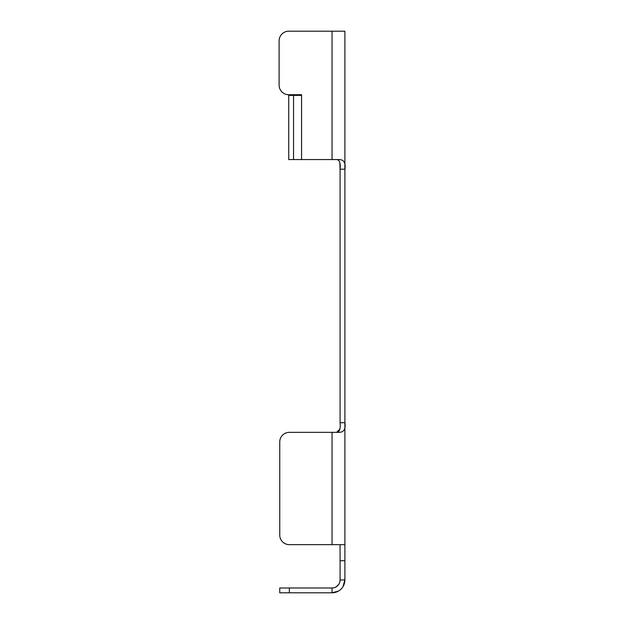 <?xml version="1.0" encoding="UTF-8"?>
<svg xmlns="http://www.w3.org/2000/svg" width="624" height="624" viewBox="0 0 624 624"><rect width="100%" height="100%" fill="white"/><g stroke="black" fill="none" stroke-linecap="round" stroke-linejoin="round"><path stroke-width="0.94" d="M301.571 159.565L293.545 159.565L293.545 95.386L301.571 95.386L301.571 94.739L288.733 94.739L301.571 94.739L301.571 159.565L339.191 159.565C343.949 159.728 345.844 162.942 344.893 169.19L344.893 544.666L289.372 544.666A9.625 9.625 0 0 1 279.747 535.033L279.747 441.971L279.747 535.033M279.107 85.114L279.107 40.825L279.107 85.114A9.625 9.625 0 0 0 288.733 94.739M336.515 159.565L336.523 159.565C339.487 159.728 340.673 162.942 340.08 169.19L340.08 422.9M339.823 162.739L340.08 169.19L344.893 169.19L344.893 127.475M340.08 544.666L340.08 579.961A8.026 8.026 0 0 1 332.054 587.987L279.747 587.987L279.747 592.8L332.054 592.8L338.575 591.022M279.747 441.971A9.625 9.625 0 0 1 289.372 432.346L332.054 432.346L332.054 544.666M342.935 586.771L344.893 579.961A12.839 12.839 0 0 1 332.054 592.8L332.054 587.987M336.133 586.872L338.855 584.22M339.823 429.172L336.632 432.338M336.515 432.346C339.487 432.175 340.673 428.969 340.08 422.713L344.893 422.713C345.844 428.969 343.949 432.175 339.191 432.346L332.054 432.346M340.08 560.711L344.893 560.711L344.893 422.721M344.893 560.711L344.893 579.961L340.08 579.961M279.107 40.825A9.625 9.625 0 0 1 288.733 31.2L344.893 31.2L344.893 169.19M293.545 159.565L288.733 159.565L288.733 95.386L293.545 95.386M289.372 587.987L289.372 592.8M332.054 31.2L332.054 159.565"/></g></svg>
